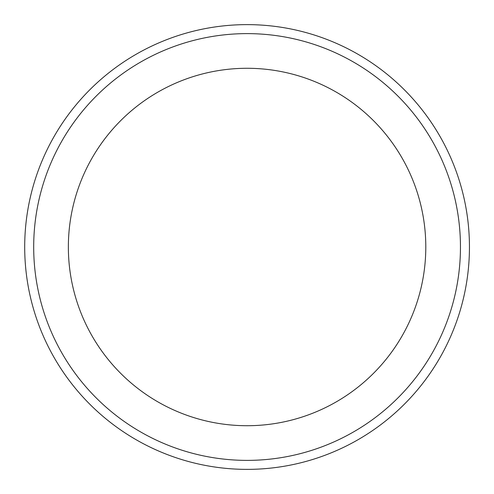 <?xml version="1.0" encoding="UTF-8"?>
<svg xmlns="http://www.w3.org/2000/svg" width="494" height="494" viewBox="0 0 494 494"><rect width="100%" height="100%" fill="white"/><g stroke="black" fill="none" stroke-linecap="round" stroke-linejoin="round"><path stroke-width="0.74" d="M425.797 247A178.723 178.723 0 0 1 157.716 401.776A178.723 178.723 0 0 1 157.716 92.224A178.723 178.723 0 0 1 425.797 247M24.7 247A222.374 222.374 0 0 0 243.029 469.337A222.374 222.374 0 0 0 469.3 255.089A222.374 222.374 0 0 0 251.119 24.663A222.374 222.374 0 0 0 24.7 247A222.374 222.374 0 0 0 243.029 469.337A222.374 222.374 0 0 0 469.3 255.089A222.374 222.374 0 0 0 251.119 24.663A222.374 222.374 0 0 0 24.7 247M33.691 247A213.383 213.383 0 0 0 247.074 460.383A213.383 213.383 0 0 0 460.457 247A213.383 213.383 0 0 0 247.074 33.617A213.383 213.383 0 0 0 33.691 247"/></g></svg>
